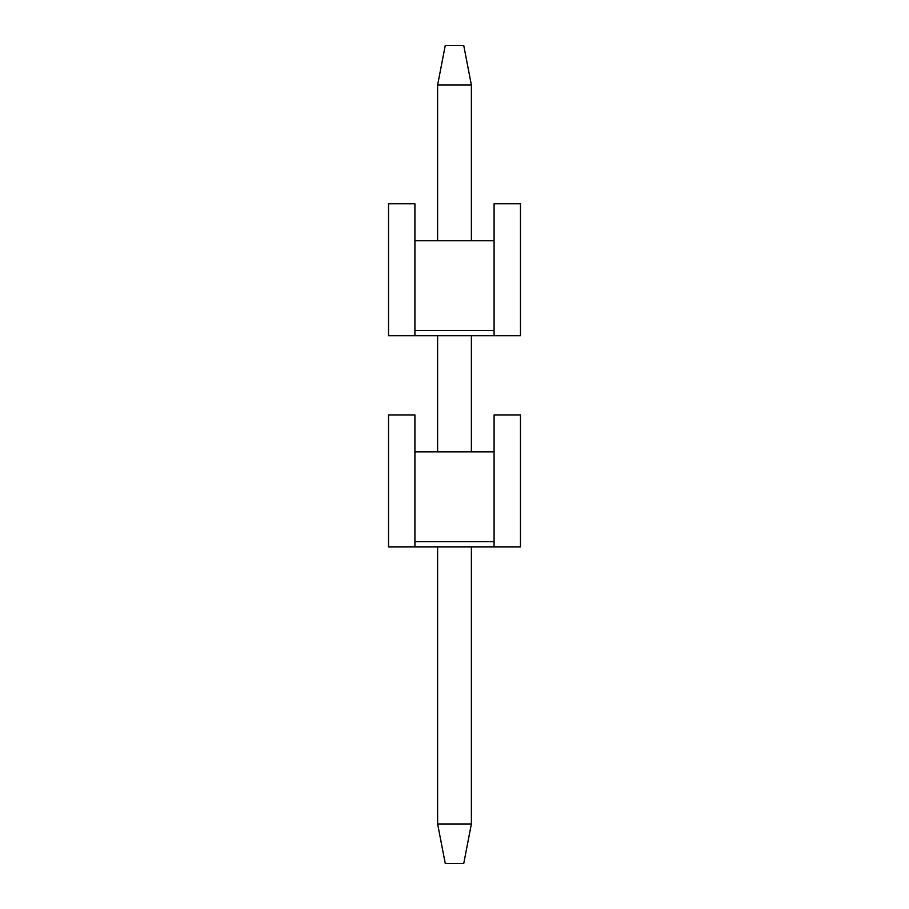 <?xml version="1.0" encoding="UTF-8"?>
<svg xmlns="http://www.w3.org/2000/svg" width="909" height="909" viewBox="0 0 909 909"><rect width="100%" height="100%" fill="white"/><g stroke="black" fill="none" stroke-linecap="round" stroke-linejoin="round"><path stroke-width="1.36" d="M414.913 541.594L414.913 546.866L494.087 546.866L414.913 546.866L414.913 414.913L388.529 414.913L388.529 546.866L414.913 546.866L388.529 546.866L388.529 414.913L414.913 414.913L414.913 451.864L494.087 451.864L494.087 414.913L520.471 414.913L494.087 414.913L494.087 546.866L494.087 541.594L414.913 541.594L494.087 541.594L494.087 451.864L414.913 451.864L414.913 541.594M520.471 546.866L494.087 546.866L520.471 546.866L520.471 414.913L520.471 546.866M445.262 45.45L463.738 45.45L445.262 45.45L437.615 85.037L445.262 45.45M437.615 823.963L437.615 546.866L437.615 823.963L445.262 863.55L437.615 823.963L471.385 823.963L437.615 823.963M437.615 451.864L437.615 335.739L437.615 451.864M437.615 240.737L437.615 85.037L437.615 240.737M463.738 863.55L445.262 863.55L463.738 863.55L471.385 823.963L471.385 546.866L471.385 823.963L463.738 863.55M471.385 451.864L471.385 335.739L471.385 451.864M471.385 240.737L471.385 85.037L437.615 85.037L471.385 85.037L463.738 45.45L471.385 85.037L471.385 240.737M414.913 330.467L414.913 335.739L494.087 335.739L414.913 335.739L414.913 203.786L388.529 203.786L388.529 335.739L414.913 335.739L388.529 335.739L388.529 203.786L414.913 203.786L414.913 240.737L494.087 240.737L494.087 203.786L520.471 203.786L494.087 203.786L494.087 335.739L494.087 330.467L414.913 330.467L494.087 330.467L494.087 240.737L414.913 240.737L414.913 330.467M520.471 335.739L494.087 335.739L520.471 335.739L520.471 203.786L520.471 335.739"/></g></svg>
